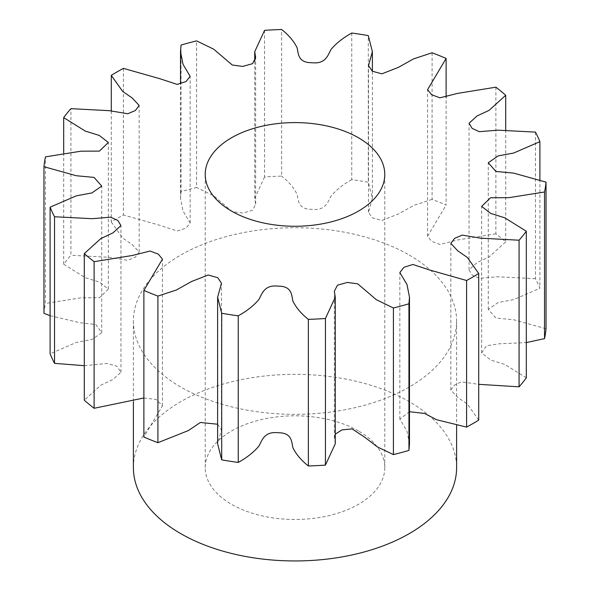 <?xml version="1.0" encoding="UTF-8"?>
<svg xmlns="http://www.w3.org/2000/svg" width="590" height="590" viewBox="0 0 590 590"><rect width="100%" height="100%" fill="white"/><g stroke="black" fill="none" stroke-linecap="round" stroke-linejoin="round"><path stroke-width="0.44" stroke-dasharray="2.95 2.21" d="M409.268 255.064A161.601 93.301 180 0 1 456.601 321.041A161.601 93.301 180 0 1 356.839 407.24A161.601 93.301 180 0 1 180.732 387.011A161.601 93.301 180 0 1 133.399 321.041A161.601 93.301 180 0 1 233.161 234.842A161.601 93.301 180 0 1 409.268 255.064M133.399 467.649A161.601 93.301 180 0 1 233.161 381.45A161.601 93.301 180 0 1 409.268 401.672A161.601 93.301 180 0 1 456.601 467.649M358.484 430.995A89.776 51.832 0 0 0 260.64 419.763A89.776 51.832 0 0 0 205.224 467.649A89.776 51.832 0 0 0 231.516 504.303A89.776 51.832 0 0 0 329.36 515.535A89.776 51.832 0 0 0 384.776 467.649A89.776 51.832 0 0 0 358.484 430.995M535.462 132.108L535.462 278.723A251.384 145.133 180 0 1 539.894 288.274L539.894 179.788M495.888 87.18L495.888 233.788A251.384 145.133 180 0 1 505.711 241.893L505.711 129.771M432.087 52.776L432.087 199.383A251.384 145.133 180 0 1 446.121 205.055L446.121 97.498M351.751 33.04L351.751 179.655A251.384 145.133 180 0 1 368.3 182.214L368.3 35.599M264.571 30.363L264.571 176.971A251.384 145.133 180 0 1 281.637 176.108L281.637 29.5M181.056 45.061L181.056 191.669A251.384 145.133 180 0 1 196.588 187.487L196.588 40.88M111.289 111.134L111.289 221.973A251.384 145.133 180 0 1 123.406 214.974L123.406 68.366M63.683 152.876L63.683 264.217A251.384 145.133 180 0 1 70.925 255.256L70.925 108.648M43.97 313.327A251.384 145.133 180 0 1 45.467 303.474L45.467 156.859M143.879 397.97L156.092 399.43L162.449 405.773L143.879 437.02M84.289 365.697L106.797 363.477L116.857 366.132L120.95 372.246L112.919 379.51L100.912 385.13L84.289 400.182M50.106 315.687L79.952 322.745L95.705 324.507L101.738 332.686L91.907 339.545L76.302 342.451L50.106 353.801M63.683 264.217L85.285 277.691L99.29 282.042L108.353 289.078L99.415 297.721L81.022 297.803L45.467 303.474M111.289 221.973L122.632 237.999L132.226 244.636L139.159 252.07L135.383 257.129L127.757 260.352L109.423 257.299L70.925 255.256M181.056 191.669L180.518 198.299L183.011 210.955L190.15 222.931L186.042 228.168L177.125 231L160.008 225.365L123.406 214.974M264.571 176.971L254.725 198.299L255.654 204.229L252.535 210.283L242.704 213.034L232.268 211.626L213.654 195.762L196.588 187.487M351.751 179.655C343.137 184.405 336.241 189.862 331.064 196.035C327.996 201.492 325.798 210.932 311.933 209.317C297.788 209.524 298.459 200.003 297.08 194.317C293.835 187.723 288.687 181.654 281.637 176.108M432.087 199.383L413.597 205.482L398.361 213.993L381.826 220.454L372.283 217.799L368.507 212.238L372.379 198.292L368.3 182.214M495.888 233.788L457.707 239.975L439.897 244.43L431.688 241.354L427.551 236.302L446.121 205.055M535.462 278.723L497.864 276.776L479.309 278.303L472.118 274.977L469.05 269.837L477.081 262.565L489.088 256.952L505.711 241.893M546.03 328.755L513.669 319.728L495.925 318.062L488.262 309.389L498.093 302.537L513.698 299.624L539.894 288.274M526.317 377.858L504.716 364.384L490.71 360.033L481.647 352.997L486.403 345.769L499.28 343.8L526.317 342.591M478.711 420.11L467.369 404.076L457.774 397.439L450.841 390.012L454.337 385.189L461.255 381.863L478.711 384.333M409.482 443.783L406.989 431.128L399.85 419.143L409.482 411.724M335.275 443.783L334.346 437.846L335.275 434.151M217.621 424.225L221.493 429.845L217.621 443.783M456.601 321.041L456.601 425.331M205.224 467.649L205.224 174.426M162.449 405.773L162.449 259.165M120.95 372.246L120.95 225.631M101.738 332.686L101.738 186.079M108.353 289.078L108.353 142.47M139.159 252.07L139.159 105.463M180.518 198.299L180.518 83.743M190.15 222.931L190.15 76.324M254.725 198.299L254.725 61.316M255.654 204.229L255.654 57.621M368.507 212.238L368.507 65.623M372.379 198.292L372.379 71.243M427.551 236.302L427.551 89.695M469.05 269.837L469.05 123.229M488.262 309.389L488.262 162.781M481.647 352.997L481.647 206.389M450.841 390.012L450.841 243.397M399.85 419.143L399.85 272.536M334.346 437.846L334.346 291.239M221.493 429.845L221.493 283.23M384.776 467.649L384.776 174.426M133.399 321.041L133.399 401.679"/><path stroke-width="0.89" d="M456.601 425.331L456.601 467.649A161.601 93.301 180 0 1 356.839 553.848A161.601 93.301 180 0 1 180.732 533.625A161.601 93.301 180 0 1 133.399 467.649L133.399 401.679M358.484 137.78A89.776 51.832 0 0 0 260.64 126.54A89.776 51.832 0 0 0 205.224 174.426A89.776 51.832 0 0 0 231.516 211.08A89.776 51.832 0 0 0 329.36 222.319A89.776 51.832 0 0 0 384.776 174.426A89.776 51.832 0 0 0 358.484 137.78M238.249 462.427A251.384 145.133 180 0 1 221.7 459.868L221.7 313.253A251.384 145.133 0 0 0 238.249 315.82L238.249 462.427C246.863 457.678 253.759 452.213 258.936 446.04C262.004 440.582 264.202 431.143 278.067 432.765C292.212 432.559 291.541 442.08 292.92 447.758C296.165 454.352 301.313 460.421 308.364 465.967L308.364 319.36A251.384 145.133 0 0 0 325.429 318.497L325.429 465.104A251.384 145.133 180 0 1 308.364 465.967M157.913 442.692A251.384 145.133 180 0 1 143.879 437.02L143.879 290.413A251.384 145.133 0 0 0 157.913 296.084L157.913 442.692L188.372 430.56L200.386 422.477L217.621 424.225M408.944 450.406A251.384 145.133 180 0 1 393.412 454.588L393.412 307.98A251.384 145.133 0 0 0 408.944 303.798L408.944 450.406L409.482 443.783L409.482 297.176L408.944 303.798M478.711 420.11A251.384 145.133 180 0 1 466.594 427.101L466.594 280.493A251.384 145.133 0 0 0 478.711 273.495L478.711 420.11M526.317 377.858A251.384 145.133 180 0 1 519.075 386.819L519.075 240.211A251.384 145.133 0 0 0 526.317 231.251L526.317 377.858M546.03 328.755A251.384 145.133 180 0 1 544.533 338.608L544.533 192.001A251.384 145.133 0 0 0 546.03 182.148L546.03 328.755M539.894 179.788L539.894 141.666A251.384 145.133 0 0 0 535.462 132.108L497.864 130.169L479.309 131.688L472.118 128.362L469.05 123.229L477.081 115.957L489.088 110.337L505.711 95.285A251.384 145.133 0 0 0 495.888 87.18L457.707 93.368L439.897 97.815L431.688 94.747L427.551 89.695L446.121 58.447A251.384 145.133 0 0 0 432.087 52.776L413.597 58.875L398.361 67.385L381.826 73.846L372.283 71.191L368.507 65.623L372.379 51.684L368.3 35.599A251.384 145.133 0 0 0 351.751 33.04C343.137 37.797 336.241 43.254 331.064 49.427C327.996 54.885 325.798 64.325 311.933 62.702C297.788 62.909 298.459 53.388 297.08 47.709C293.835 41.116 288.687 35.046 281.637 29.5A251.384 145.133 0 0 0 264.571 30.363L254.725 51.684L255.654 57.621L252.535 63.676L242.704 66.427L232.268 65.018L213.654 49.147L196.588 40.88A251.384 145.133 0 0 0 181.056 45.061L180.518 51.684L183.011 64.347L190.15 76.324L186.042 81.553L177.125 84.392L160.008 78.758L123.406 68.366A251.384 145.133 0 0 0 111.289 75.358L111.289 111.134M505.711 129.771L505.711 95.285M446.121 97.498L446.121 58.447M111.289 75.358L122.632 91.391L132.226 98.028L139.159 105.463L135.383 110.522L127.757 113.745L109.423 110.691L70.925 108.648A251.384 145.133 0 0 0 63.683 117.609L63.683 152.876M63.683 117.609L85.285 131.083L99.29 135.434L108.353 142.47L99.415 151.106L81.022 151.188L45.467 156.859A251.384 145.133 0 0 0 43.97 166.712L43.97 313.327L50.106 315.687M54.538 363.359A251.384 145.133 180 0 1 50.106 353.801L50.106 207.193A251.384 145.133 0 0 0 54.538 216.751L54.538 363.359L84.289 365.697M94.112 408.287A251.384 145.133 180 0 1 84.289 400.182L84.289 253.575A251.384 145.133 0 0 0 94.112 261.68L94.112 408.287L143.879 397.97M143.879 290.413L162.449 259.165L158.312 254.113L150.103 251.038L132.293 255.492L94.112 261.68M84.289 253.575L100.912 238.515L112.919 232.903L120.95 225.631L117.882 220.49L110.691 217.164L92.136 218.691L54.538 216.751M50.106 207.193L76.302 195.843L91.907 192.93L101.738 186.079L94.076 177.406L76.331 175.739L43.97 166.712M539.894 141.666L513.698 153.017L498.093 155.93L488.262 162.781L495.925 171.454L513.669 173.113L546.03 182.148M526.317 342.591L544.533 338.608M544.533 192.001L508.978 197.665L490.585 197.746L481.647 206.389L490.71 213.425L504.716 217.776L526.317 231.251M478.711 384.333L519.075 386.819M519.075 240.211L480.577 238.168L462.243 235.115L454.617 238.338L450.841 243.397L457.774 250.831L467.369 257.469L478.711 273.495M409.482 411.724L424.557 413.457L436.652 419.748L466.594 427.101M466.594 280.493L429.992 270.102L412.875 264.468L403.958 267.307L399.85 272.536L406.989 284.513L409.482 297.176M325.429 465.104L335.275 443.783L335.275 297.168L325.429 318.497M335.275 434.151L342.03 429.896L352.127 428.893L365.085 437.485L377.482 446.984L393.412 454.588M393.412 307.98L376.346 299.713L357.732 283.842L347.296 282.433L337.465 285.184L334.346 291.239L335.275 297.168M308.364 319.36C301.313 313.814 296.165 307.744 292.92 301.151C291.541 295.465 292.212 285.951 278.067 286.157C264.202 284.535 262.004 293.975 258.936 299.432C253.759 305.605 246.863 311.063 238.249 315.82M221.7 313.253L217.621 297.176L217.621 443.783L221.7 459.868M217.621 297.176L221.493 283.23L217.717 277.669L208.174 275.014L191.639 281.474L176.403 289.985L157.913 296.084M180.518 83.743L180.518 51.684M254.725 61.316L254.725 51.684M372.379 71.243L372.379 51.684"/></g></svg>
